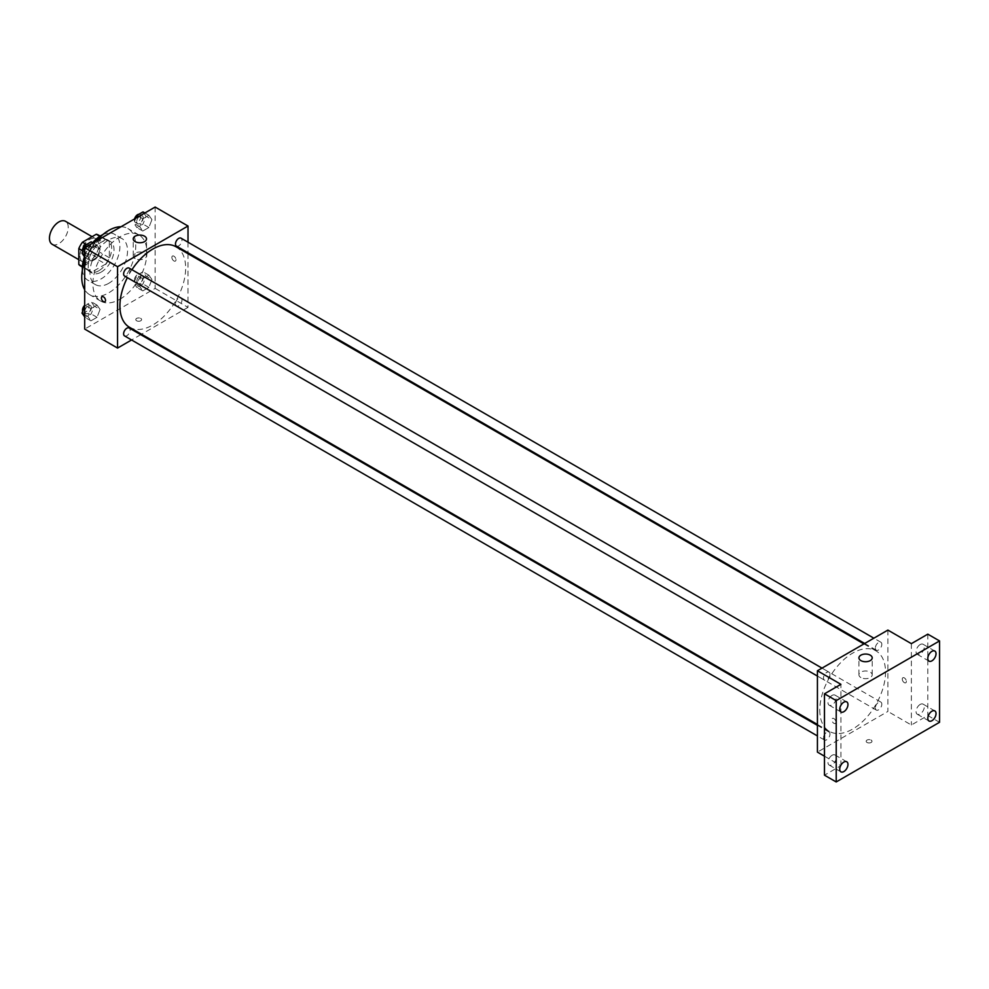 <?xml version="1.0" encoding="UTF-8"?>
<svg xmlns="http://www.w3.org/2000/svg" width="989" height="989" viewBox="0 0 989 989"><rect width="100%" height="100%" fill="white"/><g stroke="black" fill="none" stroke-linecap="round" stroke-linejoin="round"><path stroke-width="0.74" stroke-dasharray="4.95 3.71" d="M52.207 244.308A13.29 7.665 120 0 0 65.484 236.643A13.29 7.665 120 0 0 65.484 221.301M79.985 255.854A13.29 7.665 120 0 0 82.73 261.937A13.29 7.665 120 0 0 96.02 254.272A13.29 7.665 120 0 0 96.02 238.93A13.29 7.665 120 0 0 85.783 242.49A13.29 7.665 120 0 0 79.985 255.854M99.938 236.371L99.938 252.294A17.839 10.298 120 0 1 96.267 258.661L105.662 264.088A17.839 10.298 120 0 0 109.334 257.709L109.334 241.798L99.938 236.371A17.839 10.298 120 0 0 98.294 234.986M96.267 258.661L82.483 266.61A17.839 10.298 120 0 1 80.455 265.88M105.662 264.088L91.878 272.037L82.483 266.61M82.371 266.548L88.206 269.91L88.206 254L82.557 250.736M88.206 269.91A17.839 10.298 120 0 0 89.851 271.307A17.839 10.298 120 0 0 91.878 272.037M109.334 241.798A17.839 10.298 120 0 0 107.69 240.401A17.839 10.298 120 0 0 105.662 239.672L99.827 236.309M88.206 254A17.839 10.298 120 0 1 91.878 247.633L105.662 239.672M98.764 270.776A18.272 10.545 -60 0 1 89.64 271.678A18.272 10.545 -60 0 1 89.64 250.588A18.272 10.545 -60 0 1 107.9 240.043A18.272 10.545 -60 0 1 110.706 254.68A18.272 10.545 -60 0 1 98.764 270.776M101.113 272.123A18.272 10.545 120 0 0 113.055 256.027A18.272 10.545 120 0 0 110.249 241.39A18.272 10.545 120 0 0 96.18 246.286A18.272 10.545 120 0 0 88.206 264.669A18.272 10.545 120 0 0 91.989 273.038A18.272 10.545 120 0 0 101.113 272.123M91.878 247.633L86.228 244.37M109.334 257.709L99.938 252.294M102.807 234.628A26.567 15.342 -60 0 1 114.403 234.208A26.567 15.342 -60 0 1 118.482 255.496A26.567 15.342 -60 0 1 101.113 278.91A26.567 15.342 -60 0 1 87.836 280.221A26.567 15.342 -60 0 1 82.408 269.96M84.485 256.744A26.567 15.342 -60 0 1 92.669 242.713M108.753 283.311A26.567 15.342 -60 0 1 95.463 284.634A26.567 15.342 -60 0 1 95.463 253.95A26.567 15.342 -60 0 1 122.03 238.609A26.567 15.342 -60 0 1 126.11 259.897A26.567 15.342 -60 0 1 108.753 283.311M120.992 226.753A38.2 22.055 -60 0 1 127.853 228.546A38.2 22.055 -60 0 1 133.7 259.143A38.2 22.055 -60 0 1 108.753 292.806A38.2 22.055 -60 0 1 89.653 294.697A38.2 22.055 -60 0 1 84.683 289.653M84.683 261.38A38.2 22.055 -60 0 1 96.502 240.896M119.904 299.247A38.2 22.055 120 0 0 144.864 265.584A38.2 22.055 120 0 0 139.004 234.986A38.2 22.055 120 0 0 109.569 245.21A38.2 22.055 120 0 0 92.904 283.658A38.2 22.055 120 0 0 100.804 301.138A38.2 22.055 120 0 0 119.904 299.247M151.935 279.504L148.882 287.366L142.787 290.89L139.733 286.55L142.787 278.688L148.882 275.165L151.935 279.504L148.882 287.366L142.787 290.89L139.733 286.55L142.787 278.688L148.882 275.165L151.935 279.504L146.063 276.116L143.009 283.979L136.915 287.502L133.861 283.163L136.915 275.301L143.009 271.777L146.063 276.116M151.935 219.632L148.882 227.495L142.787 231.018L139.733 226.679L142.787 218.816L148.882 215.293L151.935 219.632L148.882 227.495L142.787 231.018L139.733 226.679L142.787 218.816L148.882 215.293L151.935 219.632L146.063 216.245L143.009 224.107L136.915 227.631L133.861 223.291L135.839 218.186M155.137 207.047L155.137 288.405L84.683 329.077M100.074 309.446L97.033 317.308L90.926 320.832L87.873 316.492L90.926 308.63L97.033 305.107L100.074 309.446L97.033 317.308L90.926 320.832L87.873 316.492L90.926 308.63L97.033 305.107L100.074 309.446L94.215 306.058L91.161 313.921L85.054 317.444L84.683 316.9M100.074 249.574L97.033 257.437L90.926 260.96L87.873 256.608L90.926 248.746L97.033 245.223L100.074 249.574L97.033 257.437L90.926 260.96L87.873 256.608L90.926 248.746L97.033 245.223L100.074 249.574L94.215 246.174L91.161 254.037L85.054 257.56L84.683 257.029M188.009 253.691L188.009 307.381L155.137 288.405M188.009 307.381L141.514 334.233M140.747 334.678L131.574 339.969M136.643 320.77A2.905 1.681 0 0 0 139.808 321.141A2.905 1.681 0 0 0 141.6 319.583A2.905 1.681 0 0 0 138.695 317.914A2.905 1.681 0 0 0 135.79 319.583A2.905 1.681 0 0 0 136.643 320.77A2.905 1.681 0 0 0 139.808 321.141A2.905 1.681 0 0 0 141.6 319.583A2.905 1.681 0 0 0 138.695 317.902A2.905 1.681 0 0 0 135.79 319.583A2.905 1.681 0 0 0 136.643 320.77M129.534 327.31A46.495 26.851 120 0 0 176.03 300.471A46.495 26.851 120 0 0 176.03 246.78M131.945 269.713A46.495 26.851 120 0 0 127.358 277.649M188.009 242.206L188.009 252.801M176.425 246.1A4.586 2.646 120 0 0 181.012 243.455A4.586 2.646 120 0 0 181.012 238.164M175.473 303.883A4.586 2.646 120 0 0 176.425 305.984A4.586 2.646 120 0 0 181.012 303.339A4.586 2.646 120 0 0 181.012 298.048A4.586 2.646 120 0 0 177.476 299.271A4.586 2.646 120 0 0 175.473 303.883M124.565 335.926A4.586 2.646 120 0 0 129.151 333.281A4.586 2.646 120 0 0 129.151 327.977M129.151 268.106A4.586 2.646 -60 0 1 130.103 270.207A4.586 2.646 -60 0 1 128.1 274.818A4.586 2.646 -60 0 1 124.565 276.042M171.863 257.387A2.905 1.681 -120 0 0 173.137 260.305A2.905 1.681 -120 0 0 175.374 261.084A2.905 1.681 -120 0 0 175.374 257.733A2.905 1.681 -120 0 0 172.469 256.052A2.905 1.681 -120 0 0 171.863 257.387A2.905 1.681 -120 0 0 173.137 260.305A2.905 1.681 -120 0 0 175.374 261.084A2.905 1.681 -120 0 0 175.374 257.733A2.905 1.681 -120 0 0 172.469 256.052A2.905 1.681 -120 0 0 171.863 257.387M102.015 296.725L102.015 296.725A2.905 1.681 60 0 1 104.253 297.504A2.905 1.681 60 0 1 105.526 300.433A2.905 1.681 60 0 1 104.921 301.769L104.921 301.769M135.172 258.562A6.639 3.832 180 0 1 133.231 255.854A6.639 3.832 180 0 1 139.869 252.022A6.639 3.832 180 0 1 146.508 255.854A6.639 3.832 180 0 1 142.416 259.39A6.639 3.832 180 0 1 135.172 258.562M819.77 710.09A46.495 26.851 120 0 0 829.4 731.378A46.495 26.851 120 0 0 875.908 704.527A46.495 26.851 120 0 0 875.908 650.836A46.495 26.851 120 0 0 840.069 663.298A46.495 26.851 120 0 0 819.77 710.09M829.969 674.263A4.586 2.646 -60 0 1 827.966 678.874A4.586 2.646 -60 0 1 824.43 680.111A4.586 2.646 -60 0 1 824.43 674.819A4.586 2.646 -60 0 1 829.017 672.174A4.586 2.646 -60 0 1 829.969 674.263M875.339 707.951A4.586 2.646 120 0 0 876.291 710.053A4.586 2.646 120 0 0 880.878 707.407A4.586 2.646 120 0 0 880.878 702.103A4.586 2.646 120 0 0 877.342 703.34A4.586 2.646 120 0 0 875.339 707.951M823.491 737.893A4.586 2.646 120 0 0 824.43 739.982A4.586 2.646 120 0 0 829.017 737.337A4.586 2.646 120 0 0 829.017 732.045A4.586 2.646 120 0 0 825.481 733.282A4.586 2.646 120 0 0 823.491 737.893M875.339 648.067A4.586 2.646 120 0 0 876.291 650.169A4.586 2.646 120 0 0 880.878 647.523A4.586 2.646 120 0 0 880.878 642.232A4.586 2.646 120 0 0 877.342 643.456A4.586 2.646 120 0 0 875.339 648.067M887.887 630.092L887.887 711.45L817.421 752.122M939.55 722.291L927.806 715.517L911.364 725.011L887.887 711.45M824.467 756.189L840.91 765.684L824.467 775.178M867.044 742.467A2.905 1.681 0 0 0 870.209 742.826A2.905 1.681 0 0 0 872.001 741.28A2.905 1.681 0 0 0 869.096 739.599A2.905 1.681 0 0 0 866.191 741.28A2.905 1.681 0 0 0 867.044 742.467A2.905 1.681 0 0 0 870.209 742.826A2.905 1.681 0 0 0 872.001 741.28A2.905 1.681 0 0 0 869.096 739.599A2.905 1.681 0 0 0 866.191 741.28A2.905 1.681 0 0 0 867.044 742.467M911.364 643.654L911.364 725.011M902.265 679.072A2.905 1.681 -120 0 0 903.538 682.002A2.905 1.681 -120 0 0 905.776 682.781A2.905 1.681 -120 0 0 905.776 679.418A2.905 1.681 -120 0 0 902.87 677.749A2.905 1.681 -120 0 0 902.265 679.072A2.905 1.681 -120 0 0 903.538 682.002A2.905 1.681 -120 0 0 905.776 682.781A2.905 1.681 -120 0 0 905.776 679.418A2.905 1.681 -120 0 0 902.87 677.749A2.905 1.681 -120 0 0 902.265 679.072M840.91 765.684L840.91 684.326M835.915 722.131A2.905 1.681 60 0 1 835.322 723.454A2.905 1.681 60 0 1 832.417 721.772A2.905 1.681 60 0 1 832.417 718.422A2.905 1.681 60 0 1 834.654 719.201A2.905 1.681 60 0 1 835.915 722.131M835.928 722.118A2.905 1.681 60 0 1 835.322 723.454A2.905 1.681 60 0 1 832.417 721.772A2.905 1.681 60 0 1 832.417 718.422A2.905 1.681 60 0 1 834.654 719.201A2.905 1.681 60 0 1 835.928 722.118M860.875 677.539A6.639 3.832 180 0 1 858.934 674.832A6.639 3.832 180 0 1 865.573 670.999A6.639 3.832 180 0 1 872.211 674.832A6.639 3.832 180 0 1 868.107 678.38A6.639 3.832 180 0 1 860.875 677.539M920.178 704.428A5.823 3.363 120 0 0 916.37 709.558A5.823 3.363 120 0 0 917.26 714.219A5.823 3.363 120 0 0 923.083 710.868A5.823 3.363 120 0 0 923.083 704.143A5.823 3.363 120 0 0 920.178 704.428M920.178 644.556A5.823 3.363 120 0 0 916.37 649.686A5.823 3.363 120 0 0 917.26 654.347A5.823 3.363 120 0 0 923.083 650.985A5.823 3.363 120 0 0 923.083 644.272A5.823 3.363 120 0 0 920.178 644.556M927.806 634.159L927.806 715.517M832.108 755.275A5.823 3.363 120 0 0 828.3 760.405A5.823 3.363 120 0 0 829.19 765.066A5.823 3.363 120 0 0 835.013 761.715A5.823 3.363 120 0 0 835.013 754.99A5.823 3.363 120 0 0 832.108 755.275M832.108 695.403A5.823 3.363 120 0 0 828.3 700.533A5.823 3.363 120 0 0 829.19 705.194A5.823 3.363 120 0 0 835.013 701.831A5.823 3.363 120 0 0 835.013 695.119A5.823 3.363 120 0 0 832.108 695.403M91.161 241.835L94.215 246.174M84.869 251.577A4.586 2.646 120 0 0 85.82 253.666A4.586 2.646 120 0 0 90.395 251.021A4.586 2.646 120 0 0 90.395 245.729A4.586 2.646 120 0 0 86.871 246.966A4.586 2.646 120 0 0 84.869 251.577M97.033 257.437L91.161 254.037M90.926 260.96L85.054 257.56M87.873 256.608L84.683 254.766M90.926 248.746L86.908 246.434M97.033 245.223L93.015 242.911M82.717 251.391A4.586 2.646 120 0 0 83.472 252.319A4.586 2.646 120 0 0 88.046 249.673A4.586 2.646 120 0 0 88.046 244.382A4.586 2.646 120 0 0 87.131 244.159M143.009 211.906L146.063 216.245M136.717 221.635A4.586 2.646 120 0 0 137.669 223.737A4.586 2.646 120 0 0 142.255 221.091A4.586 2.646 120 0 0 142.255 215.787A4.586 2.646 120 0 0 138.72 217.024A4.586 2.646 120 0 0 136.717 221.635M148.882 227.495L143.009 224.107M142.787 231.018L136.915 227.631M139.733 226.679L133.861 223.291M142.787 218.816L138.769 216.492M148.882 215.293L144.864 212.969M134.553 218.928A4.586 2.646 120 0 0 134.368 220.275A4.586 2.646 120 0 0 135.32 222.377A4.586 2.646 120 0 0 139.906 219.731A4.586 2.646 120 0 0 139.906 214.44A4.586 2.646 120 0 0 138.992 214.23M84.683 306.219L91.161 301.719L94.215 306.058M84.869 311.448A4.586 2.646 120 0 0 85.82 313.55A4.586 2.646 120 0 0 90.395 310.905A4.586 2.646 120 0 0 90.395 305.613A4.586 2.646 120 0 0 86.871 306.837A4.586 2.646 120 0 0 84.869 311.448M97.033 317.308L91.161 313.921M90.926 320.832L85.054 317.444M87.873 316.492L84.683 314.65M90.926 308.63L85.054 305.242M97.033 305.107L91.161 301.719M82.717 311.275A4.586 2.646 120 0 0 83.472 312.19A4.586 2.646 120 0 0 88.046 309.545A4.586 2.646 120 0 0 88.046 304.253A4.586 2.646 120 0 0 84.683 305.317M136.717 281.506A4.586 2.646 120 0 0 137.669 283.608A4.586 2.646 120 0 0 142.255 280.963A4.586 2.646 120 0 0 142.255 275.671A4.586 2.646 120 0 0 138.72 276.895A4.586 2.646 120 0 0 136.717 281.506M148.882 287.366L143.009 283.979M142.787 290.89L136.915 287.502M139.733 286.55L133.861 283.163M142.787 278.688L136.915 275.301M148.882 275.165L143.009 271.777M134.368 280.159A4.586 2.646 120 0 0 135.32 282.261A4.586 2.646 120 0 0 139.906 279.603A4.586 2.646 120 0 0 139.906 274.312A4.586 2.646 120 0 0 136.371 275.548A4.586 2.646 120 0 0 134.368 280.159M78.811 259.674L82.73 261.937M92.088 236.668L96.02 238.93M110.249 241.39L107.9 240.043M91.989 273.038L89.64 271.678M107.69 240.401L100.198 236.074M89.851 271.307L82.347 266.981M122.03 238.609L114.403 234.208M95.463 284.634L87.836 280.221M139.004 234.986L127.853 228.546M100.804 301.138L89.653 294.697M146.508 255.854L146.508 238.905M133.231 255.854L133.231 238.905M875.908 650.836L863.929 643.926M829.4 731.378L817.421 724.467M817.421 676.068L824.43 680.111M822.007 668.119L829.017 672.174M880.878 702.103L181.012 298.048M876.291 710.053L176.425 305.984M829.017 732.045L817.421 725.357M824.43 739.982L817.421 735.94M880.878 642.232L873.868 638.189M876.291 650.169L864.695 643.48M872.211 674.832L872.211 657.883M858.934 674.832L858.934 657.883M917.26 714.219L929.005 721.006M923.083 704.143L934.828 710.918M829.19 765.066L840.934 771.853M835.013 754.99L846.757 761.765M829.19 705.194L840.934 711.969M835.013 695.119L846.757 701.893M917.26 654.347L929.005 661.122M923.083 644.272L934.828 651.046M90.395 245.729L88.046 244.382M85.82 253.666L83.472 252.319M142.255 215.787L139.906 214.44M137.669 223.737L135.32 222.377M90.395 305.613L88.046 304.253M85.82 313.55L83.472 312.19M142.255 275.671L139.906 274.312M137.669 283.608L135.32 282.261"/><path stroke-width="1.48" d="M92.088 236.668L65.484 221.301A13.29 7.665 120 0 0 55.248 224.862A13.29 7.665 120 0 0 49.45 238.225A13.29 7.665 120 0 0 52.207 244.308L78.811 259.674M86.228 244.37L82.483 242.206L96.267 234.257A17.839 10.298 120 0 1 98.294 234.986L100.198 236.074M82.371 266.548L78.811 264.496A17.839 10.298 120 0 0 80.455 265.88L82.347 266.981M78.811 264.496L78.811 248.573A17.839 10.298 120 0 1 82.483 242.206M82.557 250.736L78.811 248.573M99.827 236.309L96.267 234.257M82.408 269.96A26.567 15.342 -60 0 1 84.485 256.744M92.669 242.713A26.567 15.342 -60 0 1 102.807 234.628M84.683 289.653A38.2 22.055 -60 0 1 84.683 261.38M96.502 240.896A38.2 22.055 -60 0 1 120.992 226.753M131.574 339.969L117.555 348.066L84.683 329.077L84.683 247.72L155.137 207.047L188.009 226.024L188.009 242.206M141.514 334.233L140.747 334.678M127.358 277.649A46.495 26.851 120 0 0 119.904 306.021A46.495 26.851 120 0 0 129.534 327.31L817.421 724.467M863.929 643.926L176.03 246.78A46.495 26.851 120 0 0 131.945 269.713M188.009 252.801L188.009 253.691M117.555 348.066L117.555 266.709L188.009 226.024M873.868 638.189L181.012 238.164A4.586 2.646 120 0 0 177.476 239.4A4.586 2.646 120 0 0 175.473 244.011A4.586 2.646 120 0 0 176.425 246.1L864.695 643.48M817.421 725.357L129.151 327.977A4.586 2.646 120 0 0 125.615 329.213A4.586 2.646 120 0 0 123.613 333.825A4.586 2.646 120 0 0 124.565 335.926L817.421 735.94M817.421 676.068L124.565 276.042A4.586 2.646 -60 0 1 124.565 270.751A4.586 2.646 -60 0 1 129.151 268.106L822.007 668.119M117.555 266.709L84.683 247.72M135.172 241.625A6.639 3.832 180 0 1 133.231 238.905A6.639 3.832 180 0 1 139.869 235.073A6.639 3.832 180 0 1 146.508 238.905A6.639 3.832 180 0 1 142.416 242.453A6.639 3.832 180 0 1 135.172 241.625M105.526 300.433A2.905 1.681 60 0 1 104.921 301.769A2.905 1.681 60 0 1 102.015 300.087A2.905 1.681 60 0 1 102.015 296.725A2.905 1.681 60 0 1 104.253 297.504A2.905 1.681 60 0 1 105.526 300.433M104.921 301.769A2.905 1.681 60 0 1 102.015 300.087A2.905 1.681 60 0 1 102.015 296.725M824.467 756.189L817.421 752.122L817.421 670.765L887.887 630.092L911.364 643.654L927.806 634.159L939.55 640.934L939.55 722.291L836.212 781.953L824.467 775.178L824.467 693.821L840.91 684.326L817.421 670.765M836.212 781.953L836.212 700.595L824.467 693.821M836.212 700.595L939.55 640.934M860.875 660.603A6.639 3.832 180 0 1 858.934 657.883A6.639 3.832 180 0 1 865.573 654.05A6.639 3.832 180 0 1 872.211 657.883A6.639 3.832 180 0 1 868.107 661.431A6.639 3.832 180 0 1 860.875 660.603M931.922 660.837A5.823 3.363 -60 0 1 929.005 661.122A5.823 3.363 -60 0 1 928.115 656.461A5.823 3.363 -60 0 1 931.922 651.331A5.823 3.363 -60 0 1 934.828 651.046A5.823 3.363 -60 0 1 935.718 655.707A5.823 3.363 -60 0 1 931.922 660.837M843.852 711.684A5.823 3.363 -60 0 1 840.934 711.969A5.823 3.363 -60 0 1 840.044 707.308A5.823 3.363 -60 0 1 843.852 702.178A5.823 3.363 -60 0 1 846.757 701.893A5.823 3.363 -60 0 1 847.647 706.554A5.823 3.363 -60 0 1 843.852 711.684M843.852 771.556A5.823 3.363 -60 0 1 840.934 771.853A5.823 3.363 -60 0 1 840.044 767.192A5.823 3.363 -60 0 1 843.852 762.062A5.823 3.363 -60 0 1 846.757 761.765A5.823 3.363 -60 0 1 847.647 766.438A5.823 3.363 -60 0 1 843.852 771.556M931.922 720.709A5.823 3.363 -60 0 1 929.005 721.006A5.823 3.363 -60 0 1 928.115 716.345A5.823 3.363 -60 0 1 931.922 711.215A5.823 3.363 -60 0 1 934.828 710.918A5.823 3.363 -60 0 1 935.718 715.591A5.823 3.363 -60 0 1 931.922 720.709M84.683 257.029L82 253.221L85.054 245.359L91.161 241.835L93.015 242.911M84.683 254.766L82 253.221M86.908 246.434L85.054 245.359M87.131 244.159A4.586 2.646 120 0 0 82.52 250.217A4.586 2.646 120 0 0 82.717 251.391M135.839 218.186L136.915 215.417L143.009 211.906L144.864 212.969M138.769 216.492L136.915 215.417M138.992 214.23A4.586 2.646 120 0 0 134.553 218.928M84.683 316.9L82 313.105L84.683 306.219M84.683 314.65L82 313.105M84.683 305.317A4.586 2.646 120 0 0 82.52 310.101A4.586 2.646 120 0 0 82.717 311.275"/></g></svg>
